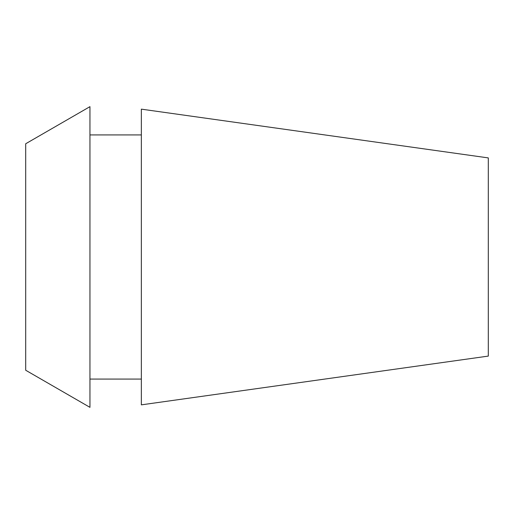<?xml version="1.0" encoding="UTF-8"?>
<svg xmlns="http://www.w3.org/2000/svg" width="514" height="514" viewBox="0 0 514 514"><rect width="100%" height="100%" fill="white"/><g stroke="black" fill="none" stroke-linecap="round" stroke-linejoin="round"><path stroke-width="0.77" d="M25.7 143.753L25.7 370.247L89.95 407.345L89.95 106.655L25.7 143.753M141.35 134.925L89.95 134.925M141.35 379.075L89.95 379.075M141.35 109.148L141.35 404.852L488.3 356.093L488.3 157.907L141.35 109.148"/></g></svg>

